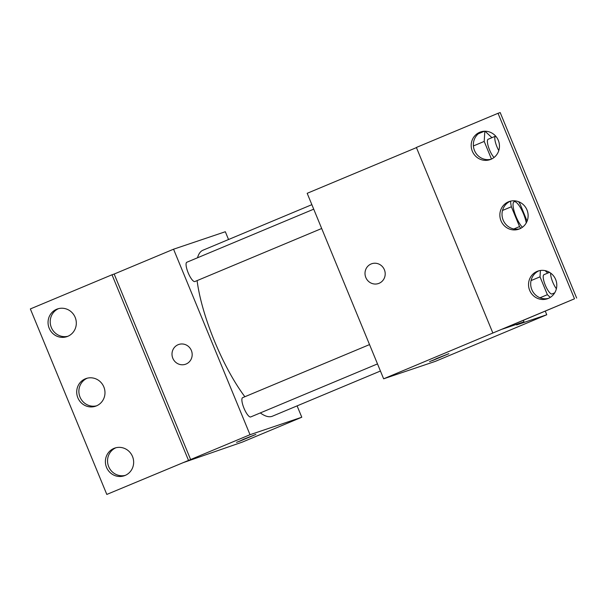 <?xml version="1.0" encoding="UTF-8"?>
<svg xmlns="http://www.w3.org/2000/svg" width="607" height="607" viewBox="0 0 607 607"><rect width="100%" height="100%" fill="white"/><g stroke="black" fill="none" stroke-linecap="round" stroke-linejoin="round"><path stroke-width="0.91" d="M522.407 227.276A14.629 3.976 -112.7 0 1 514.615 212.746A14.629 3.976 -112.7 0 1 514.121 201.714A14.629 3.976 -112.7 0 1 520.768 208.231A14.629 3.976 -112.7 0 1 526.239 222.936M527.111 221.115L519.994 203.846A19.864 5.395 -112.7 0 0 518.53 201.668M502.513 210.462L511.367 206.759A19.864 5.395 -112.7 0 1 510.624 201.129M511.367 206.759L519.539 226.586A19.864 5.395 -112.7 0 0 520.707 228.346M513.863 228.96L519.539 226.586M416.44 147.607L307.18 193.307L383.639 378.806L574.495 298.796L502.414 329.123L523.985 321.839L516.565 324.95L546.763 314.76L545.291 311.186M436.516 358.562L448.877 353.669L432.434 360.596L436.516 358.562M383.639 378.806L435.409 361.34L546.763 314.76M371.757 263.734A10.448 10.053 -108.6 0 0 365.824 277.52A10.448 10.053 71.4 0 1 371.757 263.734A10.448 10.053 71.4 0 1 384.633 270.418A10.448 10.053 71.4 0 1 378.442 283.537A10.448 10.053 71.4 0 1 365.824 277.52A10.448 10.053 -108.6 0 0 378.442 283.537M576.65 298.067L500.191 112.568L498.036 113.297L416.379 147.455L492.831 332.955M429.551 361.628L448.877 353.661M523.985 321.839L523.371 320.352M574.495 298.796L498.036 113.297M537.089 271.397A14.629 14.082 -108.6 0 0 529.494 289.896A14.629 14.082 -108.6 0 0 547.347 298.788A14.629 14.082 -108.6 0 0 556.004 280.426A14.629 14.082 -108.6 0 0 537.984 271.063A14.629 14.082 -108.6 0 0 537.089 271.397M479.75 132.273A14.629 14.082 -108.6 0 0 472.147 150.771A14.629 14.082 -108.6 0 0 490.001 159.664A14.629 14.082 -108.6 0 0 498.666 141.302A14.629 14.082 -108.6 0 0 480.645 131.939A14.629 14.082 -108.6 0 0 479.75 132.273M508.416 201.835A14.629 14.082 -108.6 0 0 500.821 220.333A14.629 14.082 -108.6 0 0 518.674 229.226A14.629 14.082 -108.6 0 0 527.331 210.864A14.629 14.082 -108.6 0 0 509.319 201.501A14.629 14.082 -108.6 0 0 508.416 201.835M539.077 270.745A14.629 14.082 -108.6 0 0 531.482 288.697A14.629 14.082 -108.6 0 0 548.409 298.378M481.738 131.62A14.629 14.082 -108.6 0 0 474.143 149.572A14.629 14.082 -108.6 0 0 491.063 159.254M510.411 201.183A14.629 14.082 -108.6 0 0 502.808 219.135A14.629 14.082 -108.6 0 0 519.736 228.816M380.43 371.021L272.391 416.212A89.965 24.439 -112.7 0 1 271.944 416.379A89.965 24.439 -112.7 0 1 260.297 412.935M244.864 396.728A89.965 24.439 -112.7 0 1 197.1 280.609M197.51 257.778A89.965 24.439 -112.7 0 1 202.95 250.221L311.861 204.665M321.68 228.498L194.9 281.527A10.448 2.838 -112.7 0 1 194.847 281.549A10.448 2.838 -112.7 0 1 188.208 272.892A10.448 2.838 -112.7 0 1 186.835 262.247L313.72 209.172M377.493 363.912L250.714 416.941A10.448 2.838 -112.7 0 1 250.661 416.963A10.448 2.838 -112.7 0 1 244.022 408.306A10.448 2.838 -112.7 0 1 242.648 397.661L369.534 344.586M228.536 239.515L225.326 231.73L173.556 249.204L250.016 434.703L301.785 417.229L297.104 405.878M178.746 344.473A10.448 10.053 -108.6 0 0 172.813 358.251A10.448 10.053 71.4 0 1 178.746 344.473A10.448 10.053 71.4 0 1 191.615 351.157A10.448 10.053 71.4 0 1 185.431 364.276A10.448 10.053 71.4 0 1 172.813 358.251A10.448 10.053 -108.6 0 0 185.431 364.276M301.785 417.229L242.398 442.071L183.2 462.648L106.809 494.432L30.35 308.933L112.007 274.774L114.169 274.045L190.621 459.545L250.016 434.703M114.169 274.045L173.556 249.204M243.506 439.293L255.866 434.407L239.424 441.327L243.506 439.293M106.809 494.432L190.621 459.545M236.54 442.366L255.866 434.4M85.276 378.836A14.629 14.082 -108.6 0 0 77.673 397.335A14.629 14.082 -108.6 0 0 95.527 406.227A14.629 14.082 -108.6 0 0 104.192 387.865A14.629 14.082 -108.6 0 0 86.171 378.502A14.629 14.082 -108.6 0 0 85.276 378.836M67.756 336.331A14.629 14.082 -108.6 0 0 75.351 317.833A14.629 14.082 -108.6 0 0 57.498 308.94A14.629 14.082 -108.6 0 0 48.841 327.302A14.629 14.082 -108.6 0 0 66.853 336.665A14.629 14.082 -108.6 0 0 67.756 336.331M125.095 475.456A14.629 14.082 -108.6 0 0 132.69 456.957A14.629 14.082 -108.6 0 0 114.844 448.065A14.629 14.082 -108.6 0 0 106.179 466.426A14.629 14.082 -108.6 0 0 124.2 475.789A14.629 14.082 -108.6 0 0 125.095 475.456M112.007 274.774L188.466 460.273M87.264 378.184A14.629 14.082 -108.6 0 0 79.669 396.136A14.629 14.082 -108.6 0 0 96.589 405.817M58.591 308.622A14.629 14.082 -108.6 0 0 50.996 326.574A14.629 14.082 -108.6 0 0 67.923 336.255M115.937 447.746A14.629 14.082 -108.6 0 0 108.334 465.698A14.629 14.082 -108.6 0 0 125.262 475.38M540.405 270.487L540.018 276.838L547.377 294.691L550.268 297.392M547.749 273.089L545.116 270.631M554.715 292.832L552.044 293.955A10.448 2.838 -112.7 0 1 551.991 293.97A10.448 2.838 -112.7 0 1 545.352 285.313A10.448 2.838 -112.7 0 1 543.978 274.668L549.525 272.346M531.049 280.593L540.018 276.838M539.995 297.779L547.377 294.691M556.391 288.742A10.448 2.838 -112.7 0 1 550.655 273.097M484.826 131.226L484.204 141.423L491.473 159.072M491.936 137.675L485.031 131.226M494.052 157.479A10.448 2.838 -112.7 0 1 488.506 147.099A10.448 2.838 -112.7 0 1 488.165 139.253L495.585 136.15A10.448 2.838 -112.7 0 1 495.669 136.12M478.27 133.79L484.378 131.241M473.392 145.953L484.204 141.423M498.787 150.566A10.448 2.838 -112.7 0 1 495.585 136.15"/></g></svg>
